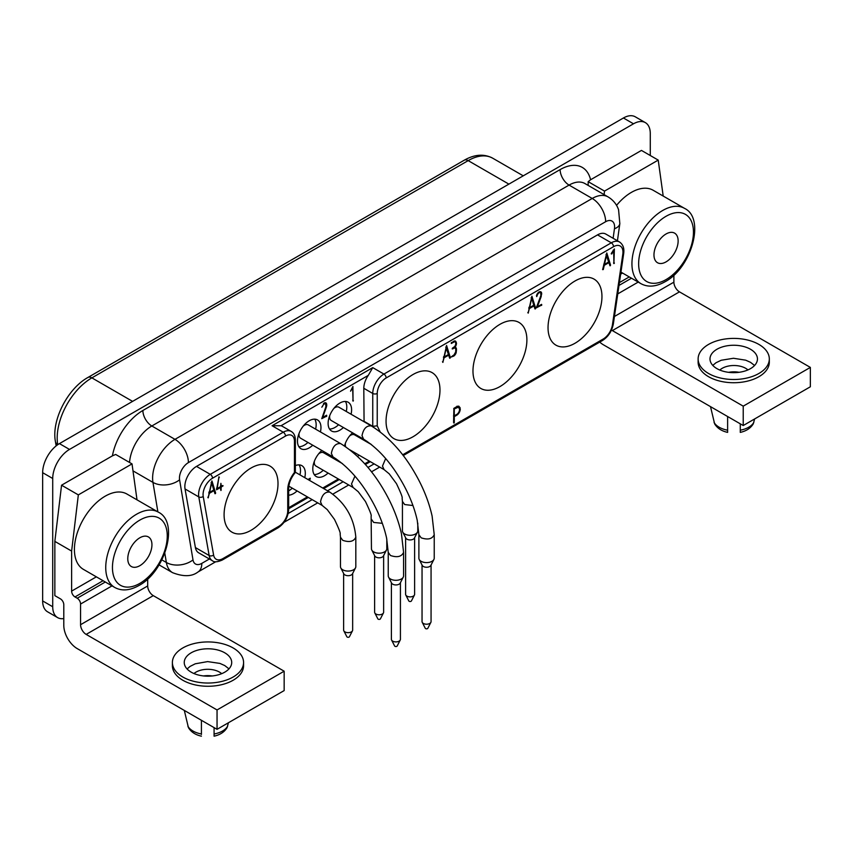 <?xml version="1.0" encoding="UTF-8"?>
<svg xmlns="http://www.w3.org/2000/svg" width="853" height="853" viewBox="0 0 853 853"><rect width="100%" height="100%" fill="white"/><g stroke="black" fill="none" stroke-linecap="round" stroke-linejoin="round"><path stroke-width="1.28" d="M499.933 324.332A38.129 22.007 120 0 0 475.025 357.929A38.129 22.007 120 0 0 480.879 388.478A38.129 22.007 120 0 0 499.933 386.59A38.129 22.007 120 0 0 524.84 352.993A38.129 22.007 120 0 0 518.997 322.445A38.129 22.007 120 0 0 499.933 324.332M42.65 600.938L52.715 606.75A23.724 13.701 120 0 0 57.631 617.615L47.565 611.804A23.724 13.701 120 0 1 42.65 600.938L42.65 472.679A23.724 13.701 -60 0 1 59.433 443.613L623.426 117.991L633.502 123.802L69.498 449.424L59.433 443.613M52.715 606.75L52.715 478.49A23.724 13.701 -60 0 1 69.498 449.424M650.274 155.513L650.274 133.494A23.724 13.701 120 0 0 645.358 122.629L635.293 116.818A23.724 13.701 120 0 0 623.426 117.991M645.358 122.629A23.724 13.701 120 0 0 633.502 123.802M195.401 547.562L209.156 555.506A16.516 9.532 -60 0 0 212.386 560.72L198.621 552.776A16.516 9.532 -60 0 1 195.401 547.562L185.037 488.961A16.516 9.532 -60 0 1 196.51 466.399L597.537 234.874A16.516 9.532 -60 0 1 605.79 234.053L619.545 241.996A16.516 9.532 -60 0 0 611.292 242.817A3.167 1.823 60 0 1 613.531 246.688A13.349 7.709 -60 0 1 622.807 254.215L612.443 324.78A13.349 7.709 -60 0 1 603.167 339.057L402.648 454.82M574.997 281A38.129 22.007 120 0 0 550.089 314.597A38.129 22.007 120 0 0 555.932 345.145A38.129 22.007 120 0 0 574.997 343.258A38.129 22.007 120 0 0 599.904 309.66A38.129 22.007 120 0 0 594.061 279.112A38.129 22.007 120 0 0 574.997 281M613.115 238.286L614.459 228.753A12.656 7.304 120 0 0 605.641 221.716A18.979 10.961 -120 0 0 592.217 198.461L569.068 185.09A31.636 18.265 120 0 1 584.881 183.523L608.04 196.894A31.636 18.265 120 0 0 592.217 198.461L174.982 439.348L151.823 425.988A12.656 7.304 60 0 1 142.877 410.485A44.292 25.569 120 0 0 112.415 455.843L61.555 485.208L54.848 541.388L54.848 595.639L60.435 598.87A4.745 2.74 60 0 1 63.794 604.681L63.794 625.356A18.979 10.961 -120 0 0 77.218 648.6L217.046 729.326L217.046 709.952L86.164 634.397A7.912 4.564 60 0 1 80.566 624.705L80.566 604.041A4.745 2.74 -120 0 0 77.218 598.23L74.979 596.94A4.745 2.74 60 0 1 71.62 591.118L96.357 576.841M663.197 196.051L658.217 160.097L641.445 150.416L590.585 179.77A44.292 25.569 120 0 0 560.122 169.598L142.877 410.485M57.631 617.615A23.724 13.701 120 0 0 63.794 618.574M251.049 468.03A38.129 22.007 120 0 0 226.141 501.628A38.129 22.007 120 0 0 231.984 532.176A38.129 22.007 120 0 0 251.049 530.289A38.129 22.007 120 0 0 275.956 496.691A38.129 22.007 120 0 0 270.113 466.143A38.129 22.007 120 0 0 251.049 468.03M588.154 185.41L588.175 181.657L590.585 179.77M112.415 455.843L115.677 454.457L132.023 463.893L137.013 499.847M439.977 390.077A38.129 22.007 -60 0 1 423.333 428.441A38.129 22.007 -60 0 1 393.958 438.655A38.129 22.007 -60 0 1 386.057 421.211A38.129 22.007 -60 0 1 402.701 382.837A38.129 22.007 -60 0 1 432.087 372.622A38.129 22.007 -60 0 1 439.977 390.077M212.013 481.06L215.638 493.034L214.956 493.706L214.018 490.635L209.358 493.322L208.143 497.896L211.853 480.964M216.555 489.771L218.997 476.774L217.163 488.609L220.543 486.658L220.906 483.342L221.247 486.253L223.028 485.645L221.247 487.074L220.906 490.518L220.543 487.479L216.555 489.771M453.881 408.331L457.208 406.401L458.999 406.263L460.279 408.886A5.662 3.263 -60 0 1 459.309 412.457A5.214 3.007 -60 0 1 456.76 415.208L454.286 416.637L454.286 422.619L453.988 423.12L453.583 422.502L453.881 408.331M541.762 305.022L536.324 307.858L540.887 295.49L540.738 292.963A3.071 1.77 120 0 0 540.45 292.718A3.071 1.77 120 0 0 539.053 292.803A3.092 1.781 120 0 0 537.187 295.447L536.676 296.599L536.537 295.479A4.212 2.431 -60 0 1 539.032 291.993L539.395 291.833A4.126 2.378 -60 0 1 540.898 291.886A4.126 2.378 -60 0 1 541.57 292.696L541.186 296.588L537.337 306.813L541.57 304.372L541.762 305.022L541.101 304.638M453.572 348.408L452.239 348.941L452.399 348.195L454.724 346.489A3.732 2.154 120 0 0 455.758 343.546A3.359 1.941 120 0 0 455.054 341.957A3.359 1.941 120 0 0 454.404 341.808L451.269 343.482L451.29 342.661L455.427 340.997L456.462 343.215A4.969 2.868 -60 0 1 455.609 346.329L455.118 347.096A4.905 2.836 -60 0 1 455.438 347.235A4.905 2.836 -60 0 1 456.462 349.506L456.195 352.598A4.116 2.378 -60 0 1 453.721 356.106L450.992 357.076L453.977 354.944L455.683 351.948L455.758 349.463A3.316 1.919 120 0 0 455.075 348.227A3.316 1.919 120 0 0 454.521 348.067L452.783 347.949M528.146 313.136L531.909 296.204L535.652 308.274L534.959 308.946L534.031 305.875L529.361 308.573L528.146 313.136M610.055 265.827L608.914 262.639L604.255 265.326L603.284 269.548L602.613 269.633L606.803 252.957L610.545 265.038L610.055 265.827M611.612 252.957L614.384 248.959L613.904 263.588L613.68 250.515L611.804 253.938L611.217 253.853L611.612 252.957M613.776 263.513L613.68 262.905M442.824 362.397L446.577 345.465L450.331 357.535L449.638 358.207L448.699 355.136L444.04 357.834L442.824 362.397M357.556 456.451A16.612 9.586 120 0 0 359.06 455.161M366.726 441.875A16.612 9.586 120 0 0 366.865 441.225M352.588 432.823A16.612 9.586 120 0 0 344.495 445.98M321.869 450.48A16.612 9.586 120 0 0 312.795 468.937A16.612 9.586 120 0 0 316.239 476.539A16.612 9.586 120 0 0 328.064 473.052M335.741 459.756A16.612 9.586 120 0 0 335.954 458.743M307.986 479.514L310.257 478.202L310.097 479.322L308.871 480.026M288.666 495.198A16.612 9.586 120 0 0 297.079 490.933M304.756 477.648A16.612 9.586 120 0 0 305.299 473.255A16.612 9.586 120 0 0 301.855 465.653A16.612 9.586 120 0 0 295.373 465.589M351.063 414.227A16.612 9.586 120 0 0 351.607 409.835A16.612 9.586 120 0 0 348.173 402.232A16.612 9.586 120 0 0 335.368 406.689A16.612 9.586 120 0 0 328.117 423.397A16.612 9.586 120 0 0 331.561 431.01A16.612 9.586 120 0 0 343.396 427.513M352.918 386.462L353.035 401.187L352.694 387.966L350.551 391.175L352.918 386.462M320.419 431.927A16.612 9.586 120 0 0 320.963 427.534A16.612 9.586 120 0 0 317.519 419.932A16.612 9.586 120 0 0 304.724 424.378A16.612 9.586 120 0 0 297.473 441.097A16.612 9.586 120 0 0 300.906 448.699A16.612 9.586 120 0 0 312.742 445.213M321.805 407.222L324.577 402.808A3.86 2.228 -60 0 1 325.91 402.883A3.86 2.228 -60 0 1 326.571 403.746L326.763 404.94A7.069 4.084 -60 0 1 326.209 407.563L322.669 417.49L326.571 415.23L326.752 416.051L321.762 418.684L325.878 406.732L325.739 404.237A2.708 1.567 120 0 0 325.43 403.949A2.708 1.567 120 0 0 324.225 403.991A2.762 1.599 120 0 0 322.541 406.295L321.805 407.222M196.51 466.399L210.275 474.343L283.26 432.204A15.823 9.138 120 0 1 291.172 431.415L282.226 426.255A15.823 9.138 120 0 0 281.021 425.743L272.075 425.743L372.75 367.622L368.272 375.373A15.823 9.138 120 0 0 363.804 388.286L364.071 421.734M363.804 421.19L372.75 426.351L372.75 393.457L363.804 388.286M294.445 472.509L294.445 441.246A12.656 7.304 120 0 0 285.499 436.075L212.514 478.213A13.349 7.709 -60 0 0 203.227 496.457L213.602 555.058A13.349 7.709 -60 0 0 222.878 558.608L278.792 526.333A12.656 7.304 120 0 0 287.738 510.83L287.738 489.814A18.979 10.961 -60 0 1 294.445 472.509L294.445 471.517M287.738 489.814A3.167 1.823 0 0 0 288.666 488.524C288.794 483.139 291.012 477.776 295.341 472.413L295.373 439.956A3.167 1.823 -0 0 1 294.445 441.246M380.161 431.874L377.229 425.818L372.75 426.351L373.038 426.948M324.876 402.733A3.86 2.228 -60 0 1 324.897 402.776L325.046 403.725M326.571 403.746L324.897 402.776M326.763 404.94L325.771 404.365M326.752 416.051L325.953 415.592M326.507 416.499L325.441 415.88M324.225 403.991L323.479 403.565M310.097 479.322L309.212 478.8M353.409 400.633L352.694 400.228M370.746 444.04L370.085 443.656M529.606 307.613L533.765 305.214L531.686 298.198L529.606 307.613L528.977 307.261M209.593 492.373L213.751 489.974L211.672 482.947L209.593 492.373L208.974 492.01M459.575 409.28L458.551 407.137L454.286 408.907L454.286 415.827L456.941 414.291A3.977 2.292 120 0 0 459.031 411.722A4.755 2.751 120 0 0 459.575 409.28M606.579 254.962L604.5 264.377L608.658 261.978L605.993 254.589M446.364 347.459L444.274 356.874L448.443 354.475L445.767 347.118M211.672 482.947L211.107 482.617M215.638 493.034L214.561 492.405M208.388 497.544L207.801 497.203M209.358 493.322L208.761 492.981M214.018 490.635L213.314 490.23M215.457 493.599L214.807 493.226M219.328 477.541L218.741 477.2M217.163 488.609L216.545 488.257M221.247 486.253L220.543 485.847M222.974 485.901L222.42 485.581M222.74 486.21L222.025 485.805M221.247 487.074L220.543 486.658M221.247 489.931L220.543 489.526M220.543 487.479L219.839 487.074M458.189 406.092L458.477 407.084M454.286 415.827L453.583 415.422M457.208 407.222L456.504 406.806M454.286 408.907L453.732 408.587M454.286 422.619L453.583 422.214M454.286 416.637L453.583 416.232M456.76 415.208L456.056 414.803M460.279 408.886L459.426 408.395M460.087 407.553L458.402 406.582M541.57 292.696L539.896 291.737A4.126 2.378 -60 0 1 539.896 291.737L540.024 292.472M541.506 305.427L540.621 304.916M537.337 306.813L536.761 306.483M541.186 296.588L540.599 296.258M541.783 293.912L540.845 293.368M537.017 296.066L536.462 295.746M537.187 295.447L536.654 295.138M539.053 292.803L538.456 292.451M454.34 346.819A4.905 2.836 -60 0 1 454.756 348.035M454.521 340.88L454.702 341.754M453.21 348.632L452.431 348.184M454.521 348.067L453.54 347.512M453.721 356.106L452.836 355.605M456.195 352.598L455.63 352.268M456.462 350.69L455.758 350.284M455.118 347.096L454.457 346.713M455.609 346.329L455.033 345.998M456.462 343.215L455.641 342.746M456.28 342.064L454.606 341.093M453.977 341.914L453.274 341.509M454.404 341.808L453.583 341.328M452.858 348.834L452.282 348.504M531.099 297.825L531.686 298.198M535.652 308.274L534.564 307.645M535.471 308.85L534.82 308.466M534.031 305.875L533.317 305.47M529.361 308.573L528.764 308.221M528.391 312.784L527.815 312.454M604.5 264.377L603.871 264.014M610.364 265.603L609.714 265.23M610.545 265.038L609.458 264.409M603.284 269.548L602.708 269.217M604.255 265.326L603.657 264.984M608.914 262.639L608.21 262.234M613.68 250.515L613.115 250.196M614.224 263.374L613.68 263.065M614.384 263.012L613.68 262.607M444.274 356.874L443.656 356.522M450.331 357.535L449.243 356.906M450.139 358.111L449.488 357.727M448.699 355.136L447.996 354.731M444.04 357.834L443.443 357.492M443.07 362.045L442.494 361.715M353.643 452.922A16.612 9.586 120 0 0 354.24 452.378M361.917 439.092A16.612 9.586 120 0 0 362.088 438.314M345.422 443.187A7.677 4.425 120 0 0 345.294 444.616A7.677 4.425 120 0 0 345.721 446.812M371.481 444.616L354.549 434.838A7.677 4.425 120 0 0 349.538 436.043M414.622 537.699L414.622 594.285A4.51 2.602 180 0 1 414.441 595.021L411.402 600.97A1.343 0.778 180 0 1 409.163 601.29A1.343 0.778 180 0 1 408.822 600.97L405.783 595.021A4.51 2.602 180 0 1 405.601 594.285L405.601 537.699M417.789 523.145L417.789 530.865A7.677 4.425 180 0 1 417.469 532.123A7.677 4.425 180 0 1 404.717 534.01A7.677 4.425 180 0 1 404.685 533.999A7.677 4.425 180 0 1 402.755 532.123A7.677 4.425 180 0 1 402.435 530.865L402.435 501.415L404.685 504.549L412.959 505.53M402.755 532.123L405.783 538.062A4.51 2.602 0 0 0 406.924 539.171A4.51 2.602 0 0 0 413.31 539.16A4.51 2.602 0 0 0 414.441 538.062L417.469 532.123M414.441 595.021A4.51 2.602 180 0 1 413.31 596.119A4.51 2.602 180 0 1 406.924 596.13A4.51 2.602 180 0 1 405.783 595.021M314.181 474.535A16.612 9.586 120 0 0 323.255 470.27M330.932 456.984A16.612 9.586 120 0 0 331.167 455.854M314.437 461.078A7.677 4.425 120 0 0 314.299 462.507A7.677 4.425 120 0 0 315.898 466.015L353.089 487.489L358.239 491.723L365.489 501.553C369.818 510.638 371.695 515.457 371.13 516.001L371.45 548.756A7.677 4.425 180 0 0 371.769 550.014A7.677 4.425 180 0 0 373.699 551.891A7.677 4.425 180 0 1 373.699 551.891A7.677 4.425 180 0 0 386.484 550.014A7.677 4.425 180 0 0 386.804 548.756L386.804 539.053M342.448 463.627L323.564 452.73A7.677 4.425 120 0 0 318.553 453.935M383.637 555.591L383.637 612.177A4.51 2.602 180 0 1 383.455 612.912L380.417 618.851A1.343 0.778 180 0 1 378.178 619.182A1.343 0.778 180 0 1 377.836 618.851L374.798 612.912A4.51 2.602 180 0 1 374.616 612.177L374.616 555.591M371.769 550.014L374.798 555.953A4.51 2.602 0 0 0 375.938 557.052A4.51 2.602 0 0 0 382.325 557.052A4.51 2.602 0 0 0 383.455 555.953L386.484 550.014M383.455 612.912A4.51 2.602 180 0 1 382.325 614.011A4.51 2.602 180 0 1 375.938 614.021A4.51 2.602 180 0 1 374.798 612.912M288.666 490.87A16.612 9.586 120 0 0 292.27 488.161M299.947 474.876A16.612 9.586 120 0 0 300.491 470.483A16.612 9.586 120 0 0 299.094 464.885M352.652 573.483L352.652 630.068A4.51 2.602 180 0 1 352.47 630.804L349.431 636.743A1.343 0.778 180 0 1 347.192 637.074A1.343 0.778 180 0 1 346.851 636.743L343.812 630.804A4.51 2.602 180 0 1 343.631 630.068L343.631 573.483M355.818 537.198L355.818 566.648A7.677 4.425 180 0 1 355.498 567.895A7.677 4.425 180 0 1 342.746 569.793A7.677 4.425 180 0 1 342.714 569.783A7.677 4.425 180 0 1 340.784 567.895A7.677 4.425 180 0 1 340.464 566.648L340.464 537.198L342.746 540.344C349.495 542.583 353.846 541.538 355.818 537.198C354.134 518.123 345.454 503.089 329.77 492.096C325.014 491.637 321.933 494.889 320.515 501.873L322.103 505.381L327.253 509.614L334.504 519.434C338.833 528.529 340.71 533.349 340.144 533.882L340.464 537.198M340.784 567.895L343.812 573.845A4.51 2.602 0 0 0 344.953 574.943A4.51 2.602 0 0 0 351.34 574.933A4.51 2.602 0 0 0 352.47 573.845L355.498 567.895M352.47 630.804A4.51 2.602 180 0 1 351.34 631.902A4.51 2.602 180 0 1 344.953 631.902A4.51 2.602 180 0 1 343.812 630.804M329.514 429.006A16.612 9.586 120 0 0 338.588 424.741M346.254 411.455A16.612 9.586 120 0 0 346.798 407.062A16.612 9.586 120 0 0 345.412 401.464M329.759 415.55A7.677 4.425 120 0 0 329.631 416.978A7.677 4.425 120 0 0 331.22 420.486L363.602 439.188L362.013 435.67C363.431 428.696 366.513 425.434 371.279 425.892L338.886 407.201A7.677 4.425 120 0 0 333.875 408.406M431.064 565.017L431.064 621.602A4.51 2.602 180 0 1 430.882 622.338L427.843 628.288A1.343 0.778 180 0 1 425.604 628.618A1.343 0.778 180 0 1 425.263 628.288L422.235 622.338A4.51 2.602 180 0 1 422.043 621.602L422.043 565.017M418.887 534.682L421.158 537.827C427.907 540.066 432.258 539.021 434.23 534.682L434.23 558.182A7.677 4.425 180 0 1 433.91 559.44A7.677 4.425 180 0 1 421.158 561.327A7.677 4.425 180 0 1 421.126 561.317A7.677 4.425 180 0 1 419.196 559.44A7.677 4.425 180 0 1 418.887 558.182L418.887 534.682L417.234 520.341C414.366 507.439 409.205 494.527 401.763 481.593C390.727 462.401 378.007 448.262 363.602 439.188M419.196 559.44L422.235 565.379A4.51 2.602 0 0 0 423.365 566.488A4.51 2.602 0 0 0 423.387 566.499A4.51 2.602 0 0 0 429.763 566.477A4.51 2.602 0 0 0 430.882 565.379L433.91 559.44M430.882 622.338A4.51 2.602 180 0 1 429.763 623.436A4.51 2.602 180 0 1 423.365 623.447A4.51 2.602 180 0 1 422.235 622.338M298.859 446.695A16.612 9.586 120 0 0 307.933 442.44M315.61 429.144A16.612 9.586 120 0 0 316.154 424.762A16.612 9.586 120 0 0 314.757 419.154M299.104 433.239A7.677 4.425 120 0 0 298.976 434.667A7.677 4.425 120 0 0 300.565 438.186L332.947 456.877L331.359 453.369C332.777 446.386 335.869 443.133 340.624 443.592L308.242 424.89A7.677 4.425 120 0 0 303.231 426.105M400.42 582.716L400.42 639.302A4.51 2.602 180 0 1 400.228 640.038L397.199 645.977A1.343 0.778 180 0 1 394.96 646.307A1.343 0.778 180 0 1 394.619 645.977L391.58 640.038A4.51 2.602 180 0 1 391.399 639.302L391.399 582.716M388.232 552.371L390.503 555.516C397.253 557.766 401.614 556.71 403.576 552.371L403.576 575.882A7.677 4.425 180 0 1 403.266 577.129A7.677 4.425 180 0 1 390.503 579.027A7.677 4.425 180 0 1 390.482 579.016A7.677 4.425 180 0 1 388.552 577.129A7.677 4.425 180 0 1 388.232 575.882L388.232 552.371L386.59 538.03C383.711 525.128 378.561 512.216 371.119 499.282C360.083 480.09 347.363 465.962 332.947 456.877M388.552 577.129L391.58 583.079A4.51 2.602 0 0 0 392.721 584.177A4.51 2.602 0 0 0 392.732 584.188A4.51 2.602 0 0 0 399.108 584.177A4.51 2.602 0 0 0 400.228 583.079L403.266 577.129M400.228 640.038A4.51 2.602 180 0 1 399.108 641.136A4.51 2.602 180 0 1 392.721 641.147A4.51 2.602 180 0 1 391.58 640.038M678.135 240.962A17.081 9.863 120 0 0 674.595 233.136A17.081 9.863 120 0 0 666.054 233.978A17.081 9.863 120 0 0 654.891 249.033A17.081 9.863 120 0 0 657.503 262.724A17.081 9.863 120 0 0 666.054 261.882A17.081 9.863 120 0 0 678.135 240.962M684.447 208.324A43.503 25.121 120 0 0 662.696 210.478A43.503 25.121 120 0 0 631.934 263.758A43.503 25.121 120 0 0 640.944 283.665C647.928 287.472 655.968 286.832 665.063 281.746C691.698 267.757 705.591 218.101 684.447 208.324L653.121 190.24A43.503 25.121 120 0 0 616.548 205.349M658.217 160.097L604.521 191.104L604.105 194.623M588.175 181.657L604.521 191.104M599.744 342.096A18.979 10.961 -120 0 0 603.412 344.804L743.23 425.53L743.23 406.156L810.35 367.408L810.35 386.782L743.23 425.53M611.505 330.036A7.912 4.564 60 0 0 612.358 330.601L743.23 406.156M612.358 330.601L679.468 291.854A7.912 4.564 60 0 1 673.881 282.162L673.881 275.156M679.468 291.854L810.35 367.408M698.127 358.953L698.127 362.184A35.591 20.547 -0 0 0 708.555 376.706A35.591 20.547 -0 0 0 747.345 381.163A35.591 20.547 -0 0 0 769.321 362.184L769.321 358.953A35.591 20.547 -0 0 0 758.893 344.42A35.591 20.547 -0 0 0 720.103 339.963A35.591 20.547 -0 0 0 698.127 358.953A35.591 20.547 -0 0 0 708.555 373.486A35.591 20.547 -0 0 0 747.345 377.932A35.591 20.547 -0 0 0 769.321 358.953M750.501 368.635A23.724 13.701 -0 0 0 757.453 358.953A23.724 13.701 -0 0 0 742.803 346.297A23.724 13.701 -0 0 0 716.946 349.261A23.724 13.701 -0 0 0 709.995 358.953A23.724 13.701 -0 0 0 724.645 371.609A23.724 13.701 -0 0 0 750.501 368.635M712.777 365.383L716.051 362.717L721.222 360.254L733.463 358.271L745.661 360.169L750.512 362.333L754.585 365.479M719.815 370.053A16.612 9.586 180 0 1 722.203 368.315A16.612 9.586 180 0 1 747.932 369.925M728.665 372.334A16.612 9.586 180 0 1 739.061 372.303M727.62 432.247L727.62 416.52M710.506 406.636L714.622 423.845C717.298 428.217 721.627 431.064 727.62 432.386M754.628 418.962L753.274 423.845C750.597 428.217 746.268 431.064 740.276 432.386M740.276 432.247L740.276 423.824M86.164 634.397L153.284 595.639A7.912 4.564 60 0 1 147.686 585.958L147.686 578.952M153.284 595.639L284.156 671.204L284.156 690.578L217.046 729.326M132.023 463.893L78.337 494.889L71.62 551.081L71.62 591.118M158.253 512.109L126.937 494.036A43.503 25.121 120 0 0 93.403 505.69A43.503 25.121 120 0 0 74.414 549.471A43.503 25.121 120 0 0 83.423 569.377L114.75 587.461A43.503 25.121 120 0 1 105.74 567.554A43.503 25.121 120 0 1 136.501 514.274A43.503 25.121 120 0 1 158.253 512.109C179.397 521.887 165.503 571.553 138.879 585.542C129.773 590.628 121.734 591.268 114.75 587.461M172.391 662.482L172.391 665.713A35.591 20.547 -0 0 0 182.809 680.246A35.591 20.547 -0 0 0 221.599 684.703A35.591 20.547 -0 0 0 243.574 665.713L243.574 662.482A35.591 20.547 -0 0 0 233.146 647.96A35.591 20.547 -0 0 0 194.356 643.503A35.591 20.547 -0 0 0 172.391 662.482A35.591 20.547 -0 0 0 182.809 677.015A35.591 20.547 -0 0 0 221.599 681.472A35.591 20.547 -0 0 0 243.574 662.482M284.156 671.204L217.046 709.952M224.755 672.175A23.724 13.701 -0 0 0 231.707 662.482A23.724 13.701 -0 0 0 224.755 652.801A23.724 13.701 -0 0 0 191.2 652.801A23.724 13.701 -0 0 0 184.248 662.482A23.724 13.701 -0 0 0 198.898 675.139A23.724 13.701 -0 0 0 224.755 672.175M228.977 668.869L224.755 665.564L219.903 663.41L207.642 661.597L195.273 663.794L190.112 666.396L187.074 668.965M221.695 673.667A16.612 9.586 -0 0 0 196.009 672.111A16.612 9.586 -0 0 0 193.962 673.539M214.082 727.62L214.082 736.043M214.082 736.182C220.074 734.86 224.414 732.013 227.079 727.641L228.433 722.758M212.162 675.971A16.612 9.586 -0 0 0 203.536 675.949M201.425 720.316L201.425 734.465M201.425 736.182C195.433 734.86 191.104 732.013 188.428 727.641L184.312 710.432M71.62 551.081L54.848 541.388M61.555 485.208L78.337 494.889M139.86 565.678A17.081 9.863 120 0 0 151.941 544.747A17.081 9.863 120 0 0 148.401 536.932A17.081 9.863 120 0 0 139.86 537.774A17.081 9.863 120 0 0 128.696 552.829A17.081 9.863 120 0 0 131.319 566.52A17.081 9.863 120 0 0 139.86 565.678M129.539 462.454A31.636 18.265 120 0 1 151.823 425.988L569.068 185.09A12.656 7.304 60 0 1 560.122 169.598M464.213 160.225A7.912 4.564 60 0 1 468.169 160.62A49.037 28.309 -60 0 1 492.693 158.189C484.067 153.647 474.577 154.329 464.213 160.225L87.912 377.474A7.912 4.564 60 0 1 91.868 377.868L468.169 160.62L508.889 184.12M52.715 478.49L42.65 472.679M87.912 377.474C67.6 388.701 51.351 420.337 55.424 441.587A7.912 5.289 -9.5 0 0 57.716 444.584L57.737 444.69M132.588 401.379L91.868 377.868A49.037 28.309 -60 0 0 57.716 444.584L57.812 444.637M132.993 470.867L152.954 482.393L157.89 511.907M164.81 553.234L166.356 562.479A31.636 18.265 120 0 0 172.573 572.672C183.448 576.863 191.882 576.66 197.885 572.054A18.979 10.961 -120 0 0 201.82 563.364L209.39 558.992M161.867 559.888L166.356 562.479A18.979 12.699 170.5 0 0 193.002 559.909A12.656 7.304 120 0 0 201.82 563.364M605.641 221.716L188.406 462.603A12.656 7.304 120 0 0 179.588 479.823L193.002 559.909M288.197 513.485L312.166 499.645M327.509 490.784L343.151 481.753M367.92 467.465L374.136 463.872M188.406 462.603A18.979 10.961 -120 0 0 174.982 439.348A31.636 18.265 120 0 0 152.954 482.393A18.979 12.699 170.5 0 0 179.588 479.823M614.459 228.753A18.979 8.893 8 0 0 619.832 223.635L617.433 240.77M213.602 555.058A3.167 2.132 170 0 1 209.156 555.506L198.792 496.904A16.516 9.532 -60 0 1 210.275 474.343A3.167 1.823 -120 0 1 212.514 478.213M185.037 488.961L198.792 496.904A3.167 2.132 170 0 0 203.227 496.457M613.531 246.688L386.174 377.954A3.167 1.823 -120 0 0 383.935 374.072L372.75 367.622M386.174 377.954A12.656 7.304 120 0 0 377.229 393.457A3.167 1.823 180 0 1 372.75 393.457A15.823 9.138 120 0 1 383.935 374.072L611.292 242.817L597.537 234.874M285.499 436.075A3.167 1.823 -120 0 0 283.26 432.204L272.075 425.743M377.229 425.818L377.229 393.457M281.021 425.743L368.272 375.373M369.37 461.121L364.732 463.797M338.385 479.002L322.743 488.033M307.4 496.894L288.666 507.716M222.878 558.608A3.167 1.823 60 0 1 222.217 560.058L278.131 527.783A3.167 1.823 60 0 0 278.792 526.333M287.738 510.83A3.167 1.823 0 0 0 288.666 509.54C288.09 517.313 284.582 523.39 278.131 527.783M612.443 324.78A3.167 1.461 8.4 0 0 613.339 323.948L623.703 253.384A3.167 1.461 -171.6 0 1 622.807 254.215M603.167 339.057A3.167 1.823 60 0 1 602.506 340.496C608.306 336.732 611.91 331.22 613.339 323.948M456.462 349.506L455.673 349.048M385.663 458.551L382.485 466.09L384.074 469.608L389.224 473.841L396.474 483.662C400.803 492.757 402.68 497.566 402.115 498.109L402.435 501.415M354.933 476.166L351.5 483.982L353.089 487.489M382.347 523.326L373.699 522.441L371.45 519.306M666.054 279.581A38.758 22.381 120 0 0 693.457 232.112A38.758 22.381 120 0 0 666.054 216.289A38.758 22.381 120 0 0 638.641 263.758A38.758 22.381 120 0 0 666.054 279.581M620.653 274.144L622.551 273.045M727.62 430.2A20.888 12.059 180 0 1 714.046 422.363M753.849 422.363A20.888 12.059 180 0 1 740.276 430.2M673.881 282.162L614.437 316.484M638.204 282.087L617.753 293.901M631.497 278.217L619.001 285.435M629.258 276.926L619.406 282.61M74.979 596.94L103.064 580.722M77.218 598.23L105.303 582.013M80.566 604.041L112.01 585.883M80.566 624.705L147.686 585.958M214.082 733.996A20.888 12.059 -0 0 0 227.655 726.159M187.852 726.159A20.888 12.059 -0 0 0 201.425 733.996M139.86 583.377A38.758 22.381 120 0 0 167.263 535.908A38.758 22.381 120 0 0 139.86 520.085A38.758 22.381 120 0 0 112.447 567.554A38.758 22.381 120 0 0 139.86 583.377M55.424 441.587L56.149 445.884M523.252 175.835L492.693 158.189M159.074 564.889L172.573 572.672M379.702 467.081L371.46 471.837M348.717 484.973L332.883 494.111M317.732 502.854L284.081 522.281M215.734 561.743L197.885 572.054M608.04 196.894C613.062 199.89 616.57 204.155 618.564 209.678L619.832 223.635M288.666 509.54L288.666 488.524M291.172 431.415C293.827 432.908 295.223 435.755 295.373 439.956M212.386 560.72C214.103 562.34 217.387 562.116 222.217 560.058M370.298 461.654L365.361 464.501M339.313 479.535L323.671 488.566M308.328 497.427L288.666 508.783M623.703 253.384C624.396 248.223 623.021 244.427 619.545 241.996M403.213 455.566L602.506 340.496M324.001 403.117L325.43 403.949M456.963 406.209L458.637 407.18M539.128 291.961L540.45 292.718M453.668 347.406L455.075 348.227M453.775 341.221L455.054 341.957M349.933 449.894L384.074 469.608M288.836 486.178L322.103 505.381M620.952 272.128L640.944 283.665M295.373 472.231L329.77 492.096M403.576 552.371L401.454 533.754C398.234 519.445 392.636 505.371 384.66 491.52C372.633 470.376 357.951 454.404 340.624 443.592M434.23 534.682L432.108 516.065C428.888 501.756 423.291 487.671 415.304 473.82C403.288 452.687 388.605 436.704 371.279 425.892"/></g></svg>
